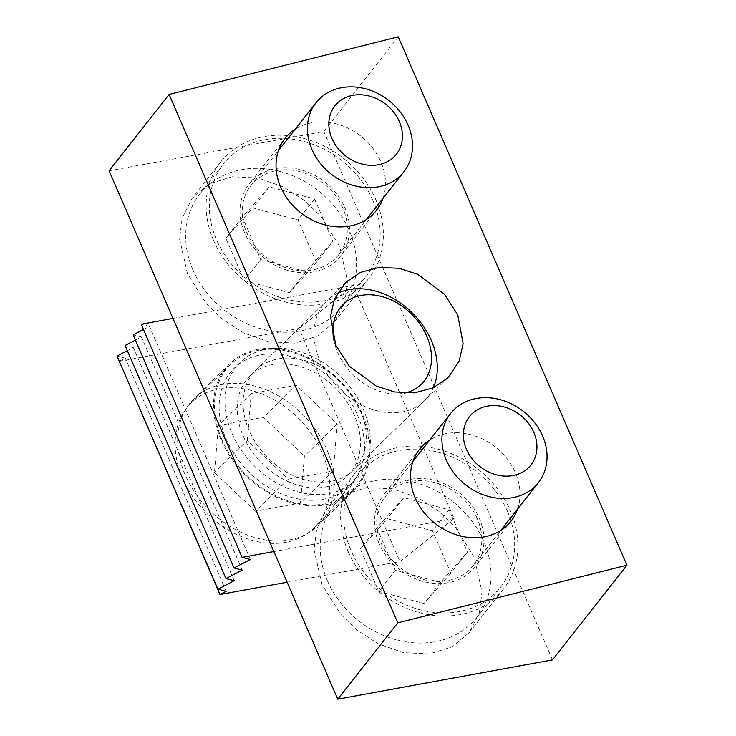 <?xml version="1.0" encoding="UTF-8"?>
<svg xmlns="http://www.w3.org/2000/svg" width="736" height="736" viewBox="0 0 736 736"><rect width="100%" height="100%" fill="white"/><g stroke="black" fill="none" stroke-linecap="round" stroke-linejoin="round"><path stroke-width="0.55" stroke-dasharray="3.68 2.76" d="M360.327 409.934A69.828 52.624 -134.3 0 1 353.464 470.074A69.828 52.624 -134.3 0 1 249.026 430.312A69.828 52.624 -134.3 0 1 255.88 370.162A69.828 52.624 -134.3 0 1 360.327 409.934M187.514 273.838L179.556 238.869L182.169 218.15L192.262 198.196L209.144 183.926L232.217 176.741L258.262 178.057L283.36 186.907L304.594 200.597L320.776 216.274L339.544 246.008L347.502 280.977L344.899 301.696L334.806 321.65L317.915 335.92L294.851 343.105L268.806 341.789L243.699 332.939L222.474 319.249L206.292 303.572L187.514 273.838M213.633 240.626A94.18 78.807 -141.8 0 1 220.699 162.012A94.18 78.807 -141.8 0 1 302.137 137.982A94.18 78.807 -141.8 0 1 375.857 199.815A94.18 78.807 -141.8 0 1 368.782 278.429A94.18 78.807 -141.8 0 1 287.344 302.459A94.18 78.807 -141.8 0 1 213.633 240.626M244.637 232.824A58.181 48.677 -141.8 0 1 249.007 184.267A58.181 48.677 -141.8 0 1 299.313 169.418A58.181 48.677 -141.8 0 1 344.844 207.616A58.181 48.677 -141.8 0 1 340.483 256.174A58.181 48.677 -141.8 0 1 290.177 271.023A58.181 48.677 -141.8 0 1 244.637 232.824M383.079 198.251A58.181 48.677 38.2 0 0 380.862 161.81A58.181 48.677 38.2 0 0 295.237 129.196M322.028 584.669L314.07 549.7L316.673 528.982L326.766 509.027L343.657 494.758L366.721 487.572L392.766 488.888L417.873 497.738L439.098 511.428L455.28 527.105L474.058 556.839L482.006 591.808L479.403 612.527L469.31 632.482L452.419 646.751L429.355 653.936L403.31 652.62L378.212 643.77L356.978 630.08L340.796 614.404L322.028 584.669M348.137 551.457A94.18 78.807 -141.8 0 1 355.212 472.843A94.18 78.807 -141.8 0 1 436.65 448.813A94.18 78.807 -141.8 0 1 510.361 510.646A94.18 78.807 -141.8 0 1 503.295 589.26A94.18 78.807 -141.8 0 1 421.857 613.29A94.18 78.807 -141.8 0 1 348.137 551.457M379.15 543.656A58.181 48.677 -141.8 0 1 383.511 495.098A58.181 48.677 -141.8 0 1 433.817 480.249A58.181 48.677 -141.8 0 1 479.357 518.448A58.181 48.677 -141.8 0 1 474.987 567.005A58.181 48.677 -141.8 0 1 424.681 581.854A58.181 48.677 -141.8 0 1 379.15 543.656M517.583 509.082A58.181 48.677 38.2 0 0 515.366 472.632A58.181 48.677 38.2 0 0 429.75 440.027M109.094 170.789L323.812 131.477L398.25 36.8M552.478 659.888L323.812 131.477M357.494 415.086A82.404 62.1 -134.3 0 1 349.398 486.054A82.404 62.1 -134.3 0 1 226.154 439.125A82.404 62.1 -134.3 0 1 234.25 368.156A82.404 62.1 -134.3 0 1 357.494 415.086M231.996 433.421A82.404 62.1 45.7 0 0 355.24 480.35A82.404 62.1 45.7 0 0 363.326 409.382A82.404 62.1 45.7 0 0 240.083 362.452A82.404 62.1 45.7 0 0 231.996 433.421M258.198 349.398A88.688 66.838 45.7 0 0 229.853 363.667A88.688 66.838 45.7 0 0 230.911 457.764A88.688 66.838 45.7 0 0 325.45 504.813A88.688 66.838 45.7 0 0 353.786 490.544A88.688 66.838 45.7 0 0 352.737 396.446A88.688 66.838 45.7 0 0 258.198 349.398M222.327 384.431A88.688 66.838 45.7 0 0 193.991 398.691A88.688 66.838 45.7 0 0 195.04 492.798A88.688 66.838 45.7 0 0 289.588 539.847A88.688 66.838 45.7 0 0 317.924 525.578A88.688 66.838 45.7 0 0 316.876 431.471A88.688 66.838 45.7 0 0 222.327 384.431M172.978 318.43L353.234 285.43L454.112 518.558L399.952 561.568L287.132 582.222M119.103 361.394L299.074 328.449L399.952 561.568M454.112 518.558L273.866 551.558M143.474 329.489L149.472 326.379L141.202 324.254M353.234 285.43L299.074 328.449M119.287 361.302L125.276 358.193L117.015 356.058M127.346 350.695L133.345 347.585L125.083 345.451M135.415 340.096L141.404 336.987L133.142 334.852M250.35 559.507L149.472 326.379M242.291 570.106L141.404 336.987M234.223 580.713L133.345 347.585M226.164 591.312L125.276 358.193M182.592 478.372A87.621 66.028 -134.3 0 1 191.194 402.914A87.621 66.028 -134.3 0 1 322.248 452.806A87.621 66.028 -134.3 0 1 313.646 528.273A87.621 66.028 -134.3 0 1 182.592 478.372M221.996 439.889A87.621 66.028 -134.3 0 1 230.598 364.421A87.621 66.028 -134.3 0 1 361.652 414.322A87.621 66.028 -134.3 0 1 353.05 489.79A87.621 66.028 -134.3 0 1 221.996 439.889M333.868 340.17A55.862 42.099 45.7 0 0 337.714 352.507A55.862 42.099 45.7 0 0 404.368 393.125M433.348 387.78A69.828 52.624 -134.3 0 1 424.46 400.724A69.828 52.624 -134.3 0 1 320.022 360.962A69.828 52.624 -134.3 0 1 326.876 300.822A69.828 52.624 -134.3 0 1 337.106 293.563M243.184 436.006A69.828 52.624 45.7 0 0 347.631 475.778A69.828 52.624 45.7 0 0 354.485 415.638A69.828 52.624 45.7 0 0 250.038 375.866A69.828 52.624 45.7 0 0 243.184 436.006M255.475 511.253L214.452 472.54L218.408 425.592L263.387 417.358L304.41 456.072L300.454 503.019L255.475 511.253L288.31 479.182L247.287 440.468L214.452 472.54M247.287 440.468L251.243 393.521L296.222 385.287L337.254 424L333.288 470.948L288.31 479.182M333.288 470.948L300.454 503.019M337.254 424L304.41 456.072M296.222 385.287L263.387 417.358M251.243 393.521L218.408 425.592M477.36 518.944A55.862 46.745 38.2 0 0 433.642 482.273A55.862 46.745 38.2 0 0 385.333 496.524A55.862 46.745 38.2 0 0 381.138 543.15A55.862 46.745 38.2 0 0 424.865 579.83A55.862 46.745 38.2 0 0 473.174 565.579A55.862 46.745 38.2 0 0 477.36 518.944M327.437 580.778A90.776 75.964 -141.8 0 1 334.254 505.006A90.776 75.964 -141.8 0 1 412.749 481.841A90.776 75.964 -141.8 0 1 483.8 541.448A90.776 75.964 -141.8 0 1 476.992 617.219A90.776 75.964 -141.8 0 1 398.489 640.384A90.776 75.964 -141.8 0 1 327.437 580.778M507.435 511.382A90.776 75.964 38.2 0 0 436.384 451.784A90.776 75.964 38.2 0 0 357.889 474.95A90.776 75.964 38.2 0 0 351.072 550.712A90.776 75.964 38.2 0 0 422.124 610.319A90.776 75.964 38.2 0 0 500.618 587.153A90.776 75.964 38.2 0 0 507.435 511.382M450.874 573.234L423.964 603.502L378.709 591.385L360.364 548.992L387.274 518.714L432.529 530.84L450.874 573.234L467.415 552.184L440.505 582.461L423.964 603.502M440.505 582.461L395.25 570.345L376.906 527.951L403.816 497.674L449.07 509.8L467.415 552.184M449.07 509.8L432.529 530.84M403.816 497.674L387.274 518.714M376.906 527.951L360.364 548.992M395.25 570.345L378.709 591.385M342.856 208.122A55.862 46.745 38.2 0 0 299.129 171.442A55.862 46.745 38.2 0 0 250.829 185.693A55.862 46.745 38.2 0 0 246.634 232.318A55.862 46.745 38.2 0 0 290.352 268.999A55.862 46.745 38.2 0 0 338.661 254.748A55.862 46.745 38.2 0 0 342.856 208.122M192.933 269.946A90.776 75.964 -141.8 0 1 199.741 194.175A90.776 75.964 -141.8 0 1 278.245 171.01A90.776 75.964 -141.8 0 1 349.296 230.616A90.776 75.964 -141.8 0 1 342.479 306.388A90.776 75.964 -141.8 0 1 263.985 329.553A90.776 75.964 -141.8 0 1 192.933 269.946M372.922 200.551A90.776 75.964 38.2 0 0 301.87 140.953A90.776 75.964 38.2 0 0 223.376 164.119A90.776 75.964 38.2 0 0 216.559 239.89A90.776 75.964 38.2 0 0 287.61 299.488A90.776 75.964 38.2 0 0 366.114 276.322A90.776 75.964 38.2 0 0 372.922 200.551M316.37 262.402L289.46 292.67L244.205 280.554L225.86 238.16L252.77 207.892L298.025 220.009L316.37 262.402L332.911 241.353L306.001 271.63L289.46 292.67M306.001 271.63L260.746 259.514L242.402 217.12L269.312 186.843L314.566 198.968L332.911 241.353M314.566 198.968L298.025 220.009M269.312 186.843L252.77 207.892M242.402 217.12L225.86 238.16M260.746 259.514L244.205 280.554M447.976 377.761L353.464 470.074M220.699 162.012L192.262 198.196M285.025 138.451L249.007 184.267M355.212 472.843L326.766 509.027M419.529 449.282L383.511 495.098M511.005 521.198L474.987 567.005M503.295 589.26L469.31 632.482M376.492 210.367L340.483 256.174M368.782 278.429L334.806 321.65M345.635 282.495L255.88 370.162M355.24 480.35L349.398 486.054M193.991 398.691L229.853 363.667M317.924 525.578L353.786 490.544M240.083 362.452L234.25 368.156M191.194 402.914L230.598 364.421M424.46 400.724L347.631 475.778M326.876 300.822L250.038 375.866M313.646 528.273L353.05 489.79M385.333 496.524L412.951 461.398M334.254 505.006L357.889 474.95M476.992 617.219L500.618 587.153M473.174 565.579L500.784 530.444M250.829 185.693L278.438 150.567M199.741 194.175L223.376 164.119M342.479 306.388L366.114 276.322M338.661 254.748L366.28 219.613"/><path stroke-width="1.1" d="M457.709 314.806L463.128 343.648L459.2 361.155L447.976 377.761L433.108 387.89L414.46 392.858L394.579 391.966L376.114 386.023L349.25 366.151L335.901 345.451L330.482 316.609L334.411 299.101L345.635 282.495L360.511 272.366L379.15 267.398L399.032 268.29L417.505 274.224L444.36 294.106L457.709 314.806M295.237 129.196A58.181 48.677 38.2 0 0 285.025 138.451A58.181 48.677 38.2 0 0 280.655 187.008A58.181 48.677 38.2 0 0 326.186 225.207A58.181 48.677 38.2 0 0 376.492 210.367A58.181 48.677 38.2 0 0 383.079 198.251M429.75 440.027A58.181 48.677 38.2 0 0 419.529 449.282A58.181 48.677 38.2 0 0 415.159 497.84A58.181 48.677 38.2 0 0 460.699 536.038A58.181 48.677 38.2 0 0 511.005 521.198A58.181 48.677 38.2 0 0 517.583 509.082M626.906 565.211L398.25 36.8L169.114 94.438L109.094 170.789L337.75 699.2L552.478 659.888L626.906 565.211L397.78 622.849L169.114 94.438M397.78 622.849L337.75 699.2M287.132 582.222L219.981 594.513L119.287 361.302M219.981 594.513L226.164 591.312L217.902 589.177L234.223 580.713L225.961 578.579L242.291 570.106L234.02 567.971L250.35 559.507L242.089 557.373L141.202 324.254L172.978 318.43M273.866 551.558L242.089 557.373M217.902 589.177L117.015 356.058L127.346 350.695M225.961 578.579L125.083 345.451L135.415 340.096M234.02 567.971L133.142 334.852L143.474 329.489M404.368 393.125A55.862 42.099 45.7 0 0 426.76 336.205A55.862 42.099 45.7 0 0 366.758 294.777A55.862 42.099 45.7 0 0 333.868 340.17M337.106 293.563A69.828 52.624 -134.3 0 1 431.324 340.584A69.828 52.624 -134.3 0 1 433.348 387.78M533.821 432.4A39.109 32.724 38.2 0 0 485.318 406.603A39.109 32.724 38.2 0 0 466.468 449.337A39.109 32.724 38.2 0 0 514.97 475.134A39.109 32.724 38.2 0 0 533.821 432.4M446.366 460.184A55.862 46.745 -141.8 0 1 450.552 413.558A55.862 46.745 -141.8 0 1 498.861 399.308A55.862 46.745 -141.8 0 1 542.588 435.979A55.862 46.745 -141.8 0 1 538.393 482.614A55.862 46.745 -141.8 0 1 490.084 496.864A55.862 46.745 -141.8 0 1 446.366 460.184M399.317 121.569A39.109 32.724 38.2 0 0 350.805 95.772A39.109 32.724 38.2 0 0 331.954 138.515A39.109 32.724 38.2 0 0 380.466 164.303A39.109 32.724 38.2 0 0 399.317 121.569M311.852 149.353A55.862 46.745 -141.8 0 1 316.048 102.727A55.862 46.745 -141.8 0 1 364.357 88.476A55.862 46.745 -141.8 0 1 408.075 125.157A55.862 46.745 -141.8 0 1 403.88 171.782A55.862 46.745 -141.8 0 1 355.58 186.033A55.862 46.745 -141.8 0 1 311.852 149.353M412.951 461.398L450.552 413.558M500.784 530.444L538.393 482.614M278.438 150.567L316.048 102.727M366.28 219.613L403.88 171.782"/></g></svg>
